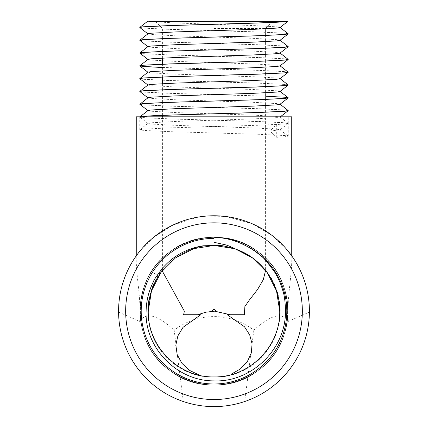 <?xml version="1.0" encoding="UTF-8"?>
<svg xmlns="http://www.w3.org/2000/svg" width="428" height="428" viewBox="0 0 428 428"><rect width="100%" height="100%" fill="white"/><g stroke="black" fill="none" stroke-linecap="round" stroke-linejoin="round"><path stroke-width="0.32" stroke-dasharray="2.14 1.6" d="M213.363 311.183L214.631 311.183M200.775 314.719L183.612 314.719M244.383 314.719L227.22 314.719M287.006 21.4L147.505 21.4M148.858 21.4L175.196 22.984L252.798 25.541L276.782 26.82L279.955 27.547M148.035 33.775L151.218 34.497L175.196 35.775L252.798 38.338L276.782 39.617L279.96 40.339M148.035 46.566L151.218 47.289L175.196 48.573L252.798 51.13L276.782 52.409L279.96 53.131M148.035 59.364L151.218 60.086L175.196 61.365L252.798 63.922L276.782 65.2L279.955 65.923M148.04 72.155L151.218 72.878L175.196 74.156L252.798 76.714L276.782 77.992L279.955 78.72M148.04 84.947L151.218 85.67L175.196 86.948L252.798 89.506L276.782 90.784L279.96 91.506M148.04 97.739L151.218 98.461L175.196 99.74L252.798 102.297L276.782 103.581L279.96 104.304M148.04 110.531L151.218 111.253L175.196 112.532L252.798 115.095L276.782 116.373L279.955 116.924L276.782 117.652L252.798 118.931L175.196 121.488L151.218 122.766L148.04 123.323L151.218 124.045L175.196 125.329L252.798 127.886L276.782 129.165L279.96 129.887L269.784 130.952L276.713 137.313L276.713 124.591L269.784 130.952M140.004 116.817L288.21 116.817L139.785 116.817L143.417 117.614L170.376 118.893L257.619 121.456L284.577 122.734L288.21 123.371L284.577 124.013L257.619 125.292L170.376 127.849L143.417 129.128L139.785 129.77L143.417 130.406L170.376 131.69L257.619 134.248L284.577 135.526L288.21 136.168L284.577 136.805L276.713 137.313M139.785 104.186L143.417 104.823L170.376 106.101L257.619 108.659L284.577 109.943L288.162 110.504M139.785 91.389L143.417 92.031L170.376 93.309L257.619 95.867L284.577 97.145L288.162 97.712M139.785 78.597L143.417 79.239L170.376 80.517L257.619 83.075L284.577 84.353L288.162 84.921M162.405 67.442L257.619 70.283L284.577 71.562L288.162 72.129M139.785 53.013L143.417 53.65L170.376 54.928L257.619 57.491L284.577 58.77L288.162 59.337M139.785 40.221L143.417 40.858L170.376 42.137L257.619 44.699L284.577 45.978L288.167 46.545M139.785 27.424L143.417 28.066L170.376 29.345L257.619 31.902L284.577 33.181L288.167 33.748M287.857 21.4L287.423 21.4M288.21 33.892L284.577 33.256L257.619 31.977L170.376 29.414L143.417 28.136L139.833 27.574M288.21 46.684L284.577 46.047L257.619 44.769L170.376 42.212L143.417 40.928L139.833 40.36M288.21 59.481L284.577 58.839L257.619 57.561L170.376 55.003L143.417 53.725L139.833 53.158M288.21 72.273L284.577 71.631L257.619 70.353L162.405 67.512M288.21 85.065L284.577 84.423L257.619 83.144L170.376 80.587L143.417 79.308L139.833 78.741M265.595 96.22L170.376 93.379L143.417 92.1L139.833 91.533M288.21 110.649L284.577 110.012L257.619 108.733L170.376 106.171L143.417 104.892L139.838 104.33M140.245 116.817L139.833 117.122L143.417 117.689L170.376 118.968L257.619 121.525L284.577 122.804L288.162 123.515L276.713 124.591M291.746 116.817L136.254 116.817M214 242.302L214 237.256C229.97 237.39 244.452 242.093 257.453 251.375C282.988 269.34 294.405 304.485 284.31 334.027C275.113 363.87 245.217 385.585 214 385.114C182.777 385.585 152.887 363.87 143.685 334.027C138.881 318.801 138.881 303.57 143.685 288.338C156.867 241.799 219.436 221.469 257.453 251.375C282.988 269.34 294.405 304.485 284.31 334.027C271.133 380.567 208.559 400.897 170.542 370.996C130.358 344.08 130.358 278.286 170.542 251.375C208.559 221.469 271.133 241.799 284.31 288.338C294.405 317.886 282.988 353.025 257.453 370.996C219.436 400.897 156.867 380.567 143.685 334.027C138.881 318.801 138.881 303.57 143.685 288.338C152.887 258.501 182.777 236.78 214 237.256C229.97 237.39 244.452 242.093 257.453 251.375C282.988 269.34 294.405 304.485 284.31 334.027C271.133 380.567 208.559 400.897 170.542 370.996C130.358 344.08 130.358 278.286 170.542 251.375C195.521 232.639 232.474 232.639 257.453 251.375C297.642 278.286 297.642 344.08 257.453 370.996C219.436 400.897 156.867 380.567 143.685 334.027C133.59 304.485 145.006 269.34 170.542 251.375C183.542 242.093 198.025 237.39 214 237.256C245.217 236.78 275.113 258.501 284.31 288.338C294.405 317.886 282.988 353.025 257.453 370.996C244.452 380.273 229.97 384.981 214 385.114C182.777 385.585 152.887 363.87 143.685 334.027C138.881 318.801 138.881 303.57 143.685 288.338C152.887 258.501 182.777 236.78 214 237.256C229.97 237.39 244.452 242.093 257.453 251.375C282.988 269.34 294.405 304.485 284.31 334.027C271.133 380.567 208.559 400.897 170.542 370.996C145.006 353.025 133.59 317.886 143.685 288.338C156.867 241.799 219.436 221.469 257.453 251.375C297.642 278.286 297.642 344.08 257.453 370.996C219.436 400.897 156.867 380.567 143.685 334.027C138.881 318.801 138.881 303.57 143.685 288.338C152.887 258.501 182.777 236.78 214 237.256C229.97 237.39 244.452 242.093 257.453 251.375C282.988 269.34 294.405 304.485 284.31 334.027C271.133 380.567 208.559 400.897 170.542 370.996C139.448 349.526 130.588 303.024 151.523 271.657L158.451 276.039L151.523 271.657M236.326 249.364L236.845 249.551M234.202 248.636C260.812 256.805 280.131 283.352 279.73 311.183C280.645 346.316 249.112 377.812 214 376.913C178.888 377.812 147.35 346.316 148.265 311.183C147.35 276.049 178.888 244.559 214 245.453C249.112 244.559 280.645 276.049 279.73 311.183C280.645 346.316 249.112 377.812 214 376.913C178.888 377.812 147.35 346.316 148.265 311.183C147.35 276.049 178.888 244.559 214 245.453C249.112 244.559 280.645 276.049 279.73 311.183C280.645 346.316 249.112 377.812 214 376.913C178.888 377.812 147.35 346.316 148.265 311.183C147.35 276.049 178.888 244.559 214 245.453C249.112 244.559 280.645 276.049 279.73 311.183C280.645 346.316 249.112 377.812 214 376.913C178.888 377.812 147.35 346.316 148.265 311.183C147.35 276.049 178.888 244.559 214 245.453C249.112 244.559 280.645 276.049 279.73 311.183C280.645 346.316 249.112 377.812 214 376.913C178.888 377.812 147.35 346.316 148.265 311.183C147.35 276.049 178.888 244.559 214 245.453C249.112 244.559 280.645 276.049 279.73 311.183C280.645 346.316 249.112 377.812 214 376.913C178.888 377.812 147.35 346.316 148.265 311.183C147.35 276.049 178.888 244.559 214 245.453C249.112 244.559 280.645 276.049 279.73 311.183C280.645 346.316 249.112 377.812 214 376.913C178.888 377.812 147.35 346.316 148.265 311.183C147.35 276.049 178.888 244.559 214 245.453C249.112 244.559 280.645 276.049 279.73 311.183C280.645 346.316 249.112 377.812 214 376.913C178.888 377.812 147.35 346.316 148.265 311.183C148.345 298.466 151.737 286.749 158.451 276.039L158.451 276.039M118.588 312.049L139.699 321.401C141.427 296.936 135.671 275.568 136.254 255.869A95.417 95.417 0 0 0 118.588 312.049C118.524 351.645 145.686 389.196 183.312 401.528C203.771 408.253 224.229 408.253 244.688 401.528C282.309 389.196 309.476 351.645 309.412 312.049L288.295 321.401C282.207 311.846 270.721 314.767 253.847 330.154C229.873 312.071 198.121 312.071 174.148 330.154L183.312 401.528M159.826 25.889L155.337 21.4L272.663 21.4L214 21.4M206.2 376.913A66.19 66.19 0 0 1 162.405 269.72L162.405 270.459A65.73 65.73 0 0 0 214 376.913A65.73 65.73 0 0 0 265.595 270.459L265.595 269.72A66.19 66.19 0 0 1 221.8 376.913M253.847 330.154L244.688 401.528M139.699 321.401C145.793 311.846 157.274 314.767 174.148 330.154M285.535 248.042L271.999 235.416L251.969 223.657L226.161 216.547L197.966 217.146L172.821 225.112L153.711 237.23L141.122 249.594L136.254 255.869M309.412 312.049A95.417 95.417 0 0 0 309.412 311.183A95.417 95.417 0 0 0 291.746 255.869C292.313 275.6 286.594 296.77 288.295 321.401M214 28.467L265.595 28.467L214 28.467M265.595 270.459L261.481 265.729L250.787 256.709L234.549 248.748L214 245.453L193.504 248.732L177.256 256.682L166.546 265.702L162.405 270.459M279.949 116.924L288.156 123.296M148.045 123.323L139.844 129.695M279.955 129.721L288.151 136.088M280.313 116.817L279.955 117.095M139.838 117.122L148.045 123.494M288.156 123.515L279.955 129.887M288.21 136.168L288.21 123.446M288.21 123.371L288.21 116.817M139.785 129.77L139.785 117.047M265.595 269.72L265.595 112.286M265.595 112.216L265.595 99.494M265.595 99.424L265.595 86.702M265.595 86.633L265.595 73.91M265.595 73.841L265.595 61.118M265.595 61.044L265.595 48.321M265.595 48.252L265.595 35.529M265.595 35.46L265.595 28.467L271.571 22.491M162.405 269.72L162.405 230.922M162.405 230.917L162.405 116.817M162.405 115.341L162.405 102.618M162.405 102.549L162.405 89.827M162.405 89.752L162.405 83.658M162.405 76.96L162.405 64.237M162.405 58.069L162.405 51.446M162.405 51.376L162.405 38.654M162.405 38.584L162.405 28.467L159.89 25.958M271.641 22.416L272.663 21.4"/><path stroke-width="0.64" d="M230.264 314.719L214.631 311.183L205.793 312.21L197.736 314.719M200.053 375.42L189.77 370.509L181.948 363.351L177.197 354.651L175.817 345.241L177.866 335.91L183.007 327.35L200.775 314.719L183.612 314.719L184.372 311.183L162.474 271.363M221.8 376.913L206.2 376.913M265.579 270.442L263.316 279.618L257.565 289.499L249.208 300.242L244.875 306.582L244.383 314.719L227.22 314.719L244.506 326.778L249.717 334.937L252.087 343.882L251.3 352.993L247.341 361.59L240.44 368.909L231.061 374.286M148.858 21.4L287.006 21.4C281.501 22.326 248.839 23.289 214 24.23L170.376 25.509L143.417 26.787L139.785 27.424L143.417 26.857L170.376 25.578L214 24.3C249.754 23.337 283.031 22.352 287.423 21.4L287.857 21.4L279.955 27.547L276.782 28.104L252.798 29.382L175.196 31.94L151.218 33.218L148.035 33.775L139.785 40.221L143.417 39.649L170.376 38.37L257.619 35.813L284.577 34.534L288.21 33.823L284.577 34.465L257.619 35.743L170.376 38.301L143.417 39.579L139.833 40.146M288.156 33.967L279.955 40.339L276.782 40.895L252.798 42.174L175.196 44.731L151.218 46.01L148.035 46.566L139.785 53.013L143.417 52.441L170.376 51.162L257.619 48.605L284.577 47.326L288.21 46.615L284.577 47.257L257.619 48.535L170.376 51.093L143.417 52.371L139.833 52.938M288.162 46.764L279.96 53.131L276.782 53.687L252.798 54.966L175.196 57.523L151.218 58.802L148.035 59.364L139.785 65.805L143.417 66.447L162.405 67.442M162.405 67.512L143.417 66.517L139.785 65.875L143.417 65.238L170.376 63.959L257.619 61.397L284.577 60.118L288.162 59.556L279.96 65.923L276.782 66.479L252.798 67.758L175.196 70.32L151.218 71.599L148.04 72.155L139.785 78.597L143.417 78.03L170.376 76.751L257.619 74.188L284.577 72.91L288.162 72.348L284.577 72.84L257.619 74.119L170.376 76.682L143.417 77.96L139.833 78.522M288.156 72.348L279.955 78.715L276.782 79.271L252.798 80.55L175.196 83.112L151.218 84.391L148.04 84.947L139.785 91.389L143.417 90.822L170.376 89.543L257.619 86.986L284.577 85.707L288.21 84.995L284.577 85.632L257.619 86.911L170.376 89.473L143.417 90.752L139.833 91.314M288.156 85.14L279.955 91.506L276.782 92.068L252.798 93.347L175.196 95.904L151.218 97.183L148.04 97.739L139.785 104.255L143.417 103.613L170.376 102.335L257.619 99.778L284.577 98.499L288.21 97.857L284.577 97.22L265.595 96.22M288.162 97.932L279.96 104.304L276.782 104.86L252.798 106.139L175.196 108.696L151.218 109.975L148.04 110.531L139.838 116.898M279.955 104.132L288.21 110.579L284.577 111.221L257.619 112.5L214 113.778C176.416 114.79 141.989 115.811 140.004 116.817M279.96 91.346L288.162 97.712L284.577 98.429L257.619 99.708L170.376 102.265L143.417 103.544L139.838 104.106M279.96 78.549L288.21 84.995M279.96 65.757L288.21 72.204M279.96 52.965L288.21 59.406L284.577 60.048L257.619 61.327L170.376 63.884L143.417 65.163L139.833 65.73M287.423 21.4L287.006 21.4L287.423 21.4M148.04 110.702L139.785 104.255M140.245 116.817C143.466 115.838 177.331 114.832 214 113.848L257.619 112.569L284.577 111.291L288.21 110.579M136.254 255.869L136.254 116.817L291.746 116.817L291.746 255.869L285.535 248.042M236.845 249.551L252.632 258.004L267.174 272.55L276.515 290.874L279.73 311.183L276.515 290.874L267.174 272.55L252.632 258.004L236.326 249.364L252.632 258.004L267.174 272.55L276.515 290.874L279.73 311.183L276.515 290.874L267.174 272.55L252.632 258.004L236.326 249.364L252.632 258.004L267.174 272.55L276.515 290.874L279.73 311.183C280.645 346.316 249.112 377.812 214 376.913C178.888 377.812 147.35 346.316 148.265 311.183C148.345 298.466 151.737 286.749 158.451 276.039M148.265 311.183L151.485 290.874L160.821 272.55L175.362 258.004L193.686 248.668L214 245.453L234.202 248.636L214 245.453L193.686 248.668L175.362 258.004L160.821 272.55L151.485 290.874L148.265 311.183L151.485 290.874L160.821 272.55L175.362 258.004L193.686 248.668L214 245.453L234.202 248.636L214 245.453L193.686 248.668L175.362 258.004L160.821 272.55L151.485 290.874L148.265 311.183L151.485 290.874L160.821 272.55L175.362 258.004L193.686 248.668L214 245.453L234.202 248.636L214 245.453L193.686 248.668L175.362 258.004L160.821 272.55L151.485 290.874L148.265 311.183L151.485 290.874L160.821 272.55L175.362 258.004L193.686 248.668L214 245.453L234.202 248.636L214 245.453L193.686 248.668L175.362 258.004L160.821 272.55L151.485 290.874L148.265 311.183C147.35 346.316 178.888 377.812 214 376.913C249.112 377.812 280.645 346.316 279.73 311.183C280.645 346.316 249.112 377.812 214 376.913C178.888 377.812 147.35 346.316 148.265 311.183C147.35 346.316 178.888 377.812 214 376.913C249.112 377.812 280.645 346.316 279.73 311.183C280.645 346.316 249.112 377.812 214 376.913C178.888 377.812 147.35 346.316 148.265 311.183C147.35 346.316 178.888 377.812 214 376.913C249.112 377.812 280.645 346.316 279.73 311.183C280.645 346.316 249.112 377.812 214 376.913C178.888 377.812 147.35 346.316 148.265 311.183C147.35 346.316 178.888 377.812 214 376.913C249.112 377.812 280.645 346.316 279.73 311.183C280.645 346.316 249.112 377.812 214 376.913C178.888 377.812 147.35 346.316 148.265 311.183M236.326 249.364L252.632 258.004L267.174 272.55L276.515 290.874L279.73 311.183L276.515 290.874L267.174 272.55L252.632 258.004L236.326 249.364L252.632 258.004L267.174 272.55L276.515 290.874L279.73 311.183C280.11 284.133 261.856 258.186 236.326 249.364C230.965 246.758 227.354 245.249 225.486 244.827L214 242.302L214 237.256C224.7 237.658 234.801 240.236 244.297 244.987C250.557 247.983 256.26 251.776 261.417 256.372C263.092 257.041 267.495 262.273 274.626 272.074C278.147 277.66 280.902 283.919 282.881 290.853C284.417 295.272 285.289 302.05 285.492 311.183C285.808 349.441 251.183 382.488 214 380.877C176.705 381.171 144.52 347.408 146.109 311.183C146.333 300.477 148.891 290.414 153.791 280.982C153.513 280.511 156.466 276.183 162.651 268.008C166.925 263.306 170.809 259.78 174.292 257.442C182.804 251.38 192.429 247.502 203.172 245.8L218.885 245.356C220.639 245.158 225.743 246.25 234.202 248.636A65.73 65.73 0 0 1 236.326 249.364M244.297 244.987A72.797 72.797 0 0 1 264.204 363.902A72.797 72.797 0 0 1 146.408 338.222A72.797 72.797 0 0 1 214 238.385M214 21.4L155.337 21.4M216.006 311.429L216.028 311.183C214.669 308.909 213.315 308.909 211.967 311.183L211.988 311.429M309.412 311.183A95.417 95.417 0 0 1 166.289 393.819A95.417 95.417 0 0 1 166.289 228.552A95.417 95.417 0 0 1 309.412 311.183A95.417 95.417 0 0 1 166.289 393.819A95.417 95.417 0 0 1 166.289 228.552A95.417 95.417 0 0 1 309.412 311.183M302.345 311.183A88.35 88.35 0 0 0 169.825 234.672A88.35 88.35 0 0 0 169.825 387.693A88.35 88.35 0 0 0 302.345 311.183M147.505 21.4L139.833 27.355M279.96 27.381L288.162 33.748M279.96 40.173L288.162 46.545M139.838 27.574L148.04 33.94M139.838 40.366L148.04 46.732M139.838 53.158L148.035 59.524M139.838 65.949L148.04 72.321M139.838 78.747L148.04 85.113M139.838 91.538L148.035 97.905M288.156 110.729L279.955 117.095M162.405 116.817L162.405 115.341M162.405 83.658L162.405 76.96M162.405 64.237L162.405 58.069"/></g></svg>
